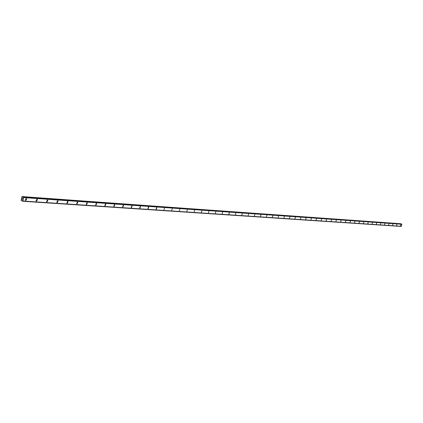 <?xml version="1.0" encoding="UTF-8"?>
<svg xmlns="http://www.w3.org/2000/svg" width="423" height="423" viewBox="0 0 423 423"><rect width="100%" height="100%" fill="white"/><g stroke="black" fill="none" stroke-linecap="round" stroke-linejoin="round"><path stroke-width="0.63" d="M400.782 224.645L400.459 225.787M396.906 224.375L396.584 225.522M392.978 224.1L392.65 225.258M388.991 223.82L388.663 224.988M384.946 223.54L384.613 224.713M380.843 223.254L380.51 224.433M376.687 222.963L376.343 224.153M372.462 222.667L372.118 223.867M368.179 222.371L367.83 223.577M363.828 222.064L363.479 223.281M359.418 221.758L359.064 222.984M354.934 221.446L354.58 222.678M350.387 221.129L350.027 222.371M345.771 220.806L345.406 222.059M341.081 220.478L340.711 221.742M336.317 220.145L335.947 221.419M331.479 219.812L331.109 221.092M326.567 219.468L326.191 220.758M321.575 219.119L321.194 220.42M316.504 218.765L316.118 220.076M311.349 218.405L310.958 219.722M306.109 218.041L305.718 219.368M300.785 217.671L300.388 219.008M295.376 217.29L294.968 218.638M289.871 216.909L289.459 218.268M283.965 217.914L284.277 216.518M278.583 216.121L278.16 217.501M272.793 215.714L272.37 217.105M266.908 215.307L266.474 216.708M260.912 214.889L260.473 216.301M254.815 214.461L254.366 215.883M248.608 214.027L248.153 215.46M242.294 213.589L241.829 215.032M235.542 214.641L235.86 213.139M228.986 214.197L229.314 212.684L228.986 214.197M229.314 212.684L228.832 214.149M222.641 212.219L222.154 213.694M215.846 211.743L215.355 213.234M208.925 211.262L208.423 212.764M201.877 210.77L201.359 212.277M194.686 210.268L194.162 211.791M187.363 209.76L186.823 211.289M179.891 209.237L179.341 210.781M172.277 208.708L171.712 210.257M164.505 208.164L163.934 209.723M156.584 207.614L156.246 209.279L155.992 209.184L156.833 207.704L156.246 209.279L155.992 209.184M148.499 207.048L148.764 207.148L148.161 208.735L147.891 208.629L148.499 207.048L148.764 207.148L148.161 208.735L147.891 208.629M140.251 206.472L140.526 206.583L139.907 208.174L139.627 208.058L140.251 206.472L140.526 206.583L139.907 208.174L139.627 208.058M131.828 205.885L132.124 206.006L131.484 207.603L131.183 207.482L131.828 205.885L132.119 206.006L131.484 207.603L131.188 207.482M123.23 205.287L123.542 205.419L122.887 207.021L122.57 206.889L123.23 205.287L123.542 205.419L122.887 207.021L122.57 206.889M114.448 204.674L114.781 204.817L114.104 206.429L113.766 206.281L114.448 204.674L114.781 204.817L114.104 206.429L113.771 206.281M105.48 204.05L105.835 204.209L105.137 205.821L104.777 205.657L105.48 204.05L105.835 204.209L105.137 205.821L104.777 205.657M96.322 203.41L96.698 203.585L95.973 205.203L95.593 205.023L96.322 203.41L96.698 203.585L95.973 205.203L95.593 205.023M86.958 202.754L87.36 202.95L86.609 204.568L86.207 204.367L86.958 202.754L87.36 202.95L86.609 204.568L86.207 204.367M77.393 202.088L77.816 202.305L77.044 203.923L76.611 203.701L77.393 202.088L77.816 202.305L77.039 203.923L76.611 203.701M67.611 201.406L68.066 201.649L67.257 203.262L66.797 203.014L67.611 201.406L68.061 201.649L67.257 203.262L66.797 203.014M57.607 200.708L58.094 200.983L57.253 202.585L56.761 202.305L57.607 200.708L58.088 200.978L57.253 202.585L56.761 202.305M47.376 199.994L47.894 200.301L47.022 201.893L46.498 201.581L47.376 199.994L47.894 200.301L47.022 201.893L46.498 201.581M36.907 199.265L37.462 199.608L36.552 201.184L35.992 200.835L36.907 199.265L37.457 199.608L36.552 201.184L35.992 200.835M26.194 198.519L26.786 198.905L25.84 200.46L25.243 200.063L26.194 198.519L26.781 198.905L25.84 200.46L25.243 200.063M22.62 198.567L22.562 198.889L22.62 198.567M22.313 198.445L22.255 198.762L22.313 198.445M22.297 198.392L22.588 198.9M22.451 199.111L22.408 199.482M22.202 199.064L22.139 199.402L22.202 199.064M22.139 199.402L22.192 198.963L22.382 199.423M22.112 199.392L22.192 198.963M21.658 200.825L22.107 200.47L22.504 201.179L22.985 201.02L23.609 197.583L23.249 197.076L22.689 197.404L21.975 196.563L21.15 200.402L22.424 200.877L21.695 200.825M401.115 226.437L22.699 201.258L401.3 226.316M401.332 226.316L22.948 201.047L401.327 226.316L401.85 224.269L401.517 223.963L23.249 197.076L401.506 223.963M400.872 223.915L21.975 196.563M401.364 226.3L22.985 201.02L401.348 226.31M23.609 197.583L401.85 224.269M23.603 197.557L401.845 224.253M21.763 200.777L22.382 200.819M22.742 201.226L401.147 226.421M23.588 197.53L401.824 224.238M23.471 197.218L401.718 224.053M23.445 197.16L401.691 224.016M22.615 197.308L22.979 197.335M22.477 196.864L400.819 223.815M22.366 196.721L400.724 223.73"/></g></svg>

